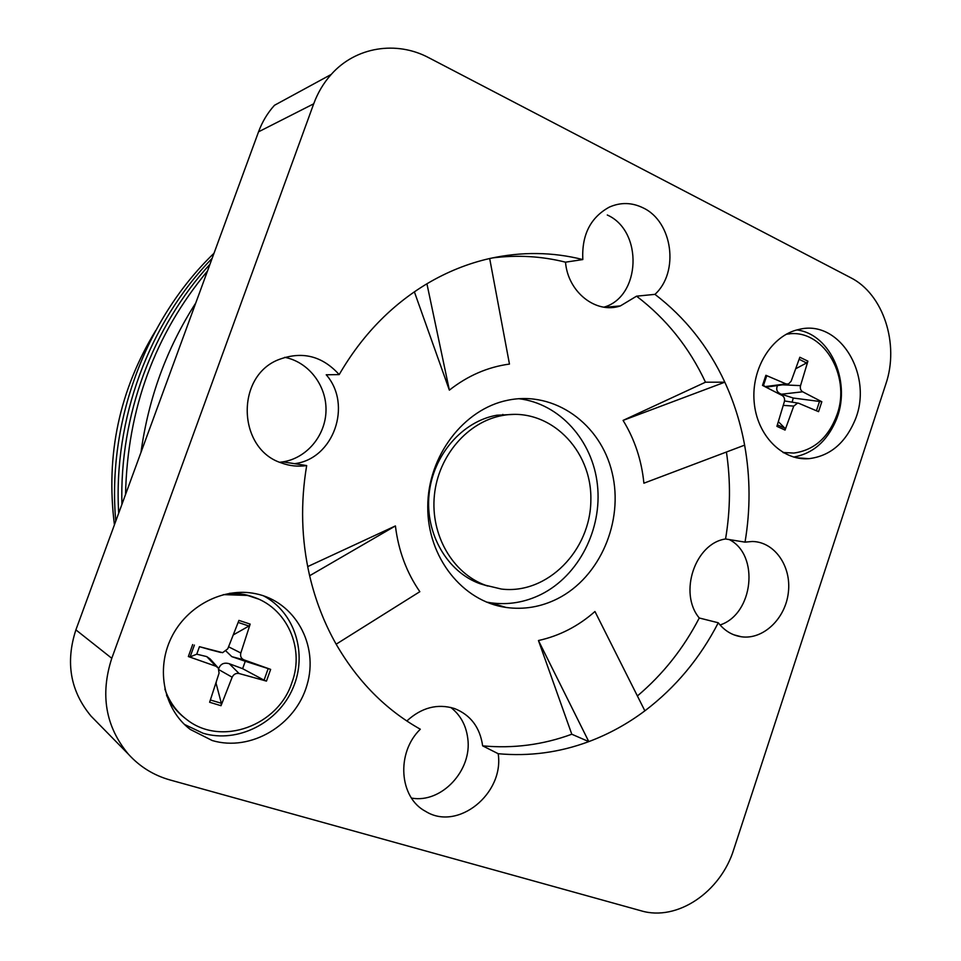 <?xml version="1.0" encoding="UTF-8"?>
<svg xmlns="http://www.w3.org/2000/svg" width="961" height="961" viewBox="0 0 961 961"><rect width="100%" height="100%" fill="white"/><g stroke="black" fill="none" stroke-linecap="round" stroke-linejoin="round"><path stroke-width="1.44" d="M786.494 452.991L783.527 452.775L786.494 452.991M786.591 334.056L789.57 333.911L786.591 334.056M854.293 421.819C844.491 443.862 829.391 456.139 808.982 458.661C782.182 460.98 756.812 435.297 754.145 401.83C751.154 368.423 771.815 335.245 798.651 329.515C840.298 318.355 874.606 377.277 854.293 421.819M796.933 329.935C831.505 334.32 852.119 384.268 835.686 421.158C826.604 441.688 812.586 453.652 793.606 457.076M184.632 717.903C176.92 711.897 170.902 704.389 166.565 695.38C170.902 704.389 176.92 711.897 184.632 717.903M229.679 593.273C239.601 593.021 248.971 594.871 257.764 598.823L245.572 594.763L229.679 593.273M212.225 740.535L190.23 729.411C164.043 709.578 155.598 669.709 171.298 637.744C186.806 605.682 223.493 586.991 255.53 593.682C295.087 601.514 319.016 645.059 307.027 684.965C295.712 725.038 250.977 752.079 212.225 740.535M184.488 724.462L203.119 733.267C237.86 743.586 278.197 722.756 292.877 688.316C307.916 654.009 294.979 612.313 263.446 595.796M306.679 465.568C298.006 466.866 289.525 465.965 281.225 462.866C237.86 448.991 235.193 377.397 277.765 359.979C301.49 350.705 321.959 355.582 339.185 374.598L326.223 374.778C352.651 404.845 333.539 459.07 294.559 463.67L306.679 465.568C300.397 502.951 301.382 539.674 309.634 575.735C315.4 600.301 324.229 623.124 336.158 644.194L419.837 591.688C406.551 572.468 398.407 550.545 395.415 525.931L309.634 575.735M284.696 357.324C308.601 361.961 326.596 385.493 326.007 410.539C325.599 435.585 306.763 458.217 282.822 461.881L279.711 462.265M885.814 384.112L733.772 849.392C720.69 891.952 677.313 921.647 641.143 910.812L169.965 779.948C153.664 775.335 139.801 766.746 128.378 754.169C105.554 726.624 100.016 694.671 111.776 658.297L313.706 103.812C317.803 92.676 323.641 82.874 331.221 74.429C355.678 46.765 396.569 40.434 428.93 57.804L850.521 277.609C883.447 293.982 899.592 344.182 885.814 384.112M339.185 374.598C361.853 335.581 391.103 305.322 426.924 283.783C447.021 271.867 467.947 263.446 489.678 258.521C521.463 251.542 552.503 251.89 582.81 259.566C581.645 234.928 590.486 217.45 609.346 207.108C620.65 202.134 631.906 202.387 643.113 207.876C672.784 221.631 679.463 272.167 654.958 294.354C685.073 317.418 708.365 346.705 724.822 382.19C734.012 402.166 740.607 423.152 744.619 445.147C750.361 477.293 750.505 509.618 745.027 542.136L752.283 541.487C774.53 541.74 791.564 566.197 788.368 592.36C785.557 618.56 763.31 639.918 741.424 636.783C732.21 635.413 724.498 630.752 718.275 622.776C700.052 658.141 675.583 687.499 644.867 710.84C627.485 723.861 608.793 734.12 588.793 741.616C559.506 752.511 529.295 756.535 498.182 753.712C504.381 793.582 457.832 831.565 425.675 811.408C399.067 797.63 395.992 752.727 420.317 729.219C385.769 709.795 357.72 681.457 336.158 644.194M718.275 622.776L699.26 617.995C678.394 593.081 695.091 543.313 725.555 538.977L745.027 542.136M720.077 624.974C753.388 614.211 759.839 554.941 729.303 539.589M637.383 695.968C662.898 674.418 683.523 648.435 699.26 617.995M725.555 538.977C730.456 509.919 730.744 480.932 726.42 452.006M607.28 215C643.402 231.036 640.867 296.793 603.928 307.172M654.958 294.354L636.554 296.18L620.398 305.91C596.204 314.283 567.915 292.288 565.512 262.173L582.81 259.566M307.688 566.606L395.415 525.931M406.827 720.978C421.591 707.5 437.495 703.356 454.517 708.545C470.602 714.936 479.983 727.369 482.65 745.856C513.246 748.703 542.953 744.823 571.795 734.228L538.448 640.531L588.793 741.616L571.795 734.228M644.867 710.84L594.955 611.508C578.246 626.248 559.41 635.918 538.448 640.531M623.076 420.401L705.482 382.202L724.822 382.19L623.076 420.401C634.692 439.345 641.636 460.283 643.894 483.203L744.619 445.147M705.482 382.202C689.217 347.426 666.249 318.752 636.554 296.18M565.512 262.173C541.716 256.191 517.306 254.785 492.26 257.944M426.924 283.783L449.364 390.142C467.743 375.691 487.78 367.006 509.462 364.075L489.678 258.521M449.364 390.142L414.371 291.832M557.416 598.775C540.983 606.98 523.865 609.863 506.087 607.448C462.685 601.502 427.381 557.5 427.753 506.735C427.765 455.995 463.743 409.002 507.72 400.244C554.569 390.442 600.757 423.945 612.145 472.74C623.965 521.427 600.012 577.369 557.416 598.775M411.512 798.086C441.519 803.648 472.428 770.266 467.755 738.336C466.073 725.267 460.415 714.972 450.757 707.44M482.65 745.856L498.182 753.712M485.545 585.261C452.715 573.453 430.336 534.977 434.384 495.323C438.252 455.658 467.959 421.483 502.687 415.464C549.199 406.851 592.012 449.472 590.859 499.936C590.751 550.353 547.326 594.763 501.354 589.045L485.545 585.261M487.864 586.066L479.911 583.687C447.285 571.951 425.038 533.763 429.062 494.435C432.882 455.082 462.385 421.182 496.909 415.212L515.192 414.347M486.362 602.042L490.711 602.799C508.201 605.19 525.042 602.379 541.211 594.366C578.858 575.495 602.331 529.187 597.442 484.933C592.721 440.679 559.795 403.524 518.712 398.695M331.221 74.429L274.486 105.278C267.566 112.93 262.257 121.771 258.545 131.813L75.895 629.875C65.3 662.441 70.345 691.199 91.067 716.149L96.208 721.387M140.979 452.415C148.499 397.938 166.758 348.134 195.756 303.015M125.543 494.495C127.417 409.026 154.733 334.536 207.492 271.026C154.733 334.536 127.417 409.026 125.543 494.495M214.015 253.248C145.591 319.04 107.031 422.372 115.764 521.174M212.141 258.341C149.135 322.716 113.122 419.38 118.696 513.186C113.122 419.38 149.135 322.716 212.141 258.341M209.991 264.215C152.703 326.632 119.392 416.197 121.927 504.357C119.392 416.197 152.703 326.632 209.991 264.215M155.754 330.5C119.38 390.178 105.614 454.937 114.431 524.814M218.712 668.664C220.501 663.871 224.033 662.237 229.307 663.739L242.628 668.676L245.271 661.264L270.642 669.385L243.962 659.859C241.115 658.537 240.07 656.243 240.827 652.987L250.172 624.109L248.959 626.031L233.223 634.945M209.594 649.564L199.444 646.681L196.753 654.177L190.122 656.916L188.356 656.543L215.889 666.225L206.771 656.615L210.123 658.946L217.654 667.282M250.172 624.109L238.929 620.398L227.781 648.807L222.604 652.675L199.444 646.681M215.937 682.803L221.354 703.272L221.006 705.71L232.166 677.217L219.18 669.841M266.461 681.097L264.059 680.184M242.628 668.676L264.059 680.172L268.191 668.544M221.006 705.71L209.63 702.263L219.072 673.132L218.303 668.003L215.889 666.225M245.271 661.264L231.841 656.663L226.123 651.174M270.642 669.385L266.473 681.109L239.085 673.517C235.962 672.964 233.655 674.202 232.166 677.217M216.165 682.827L216.453 681.205M196.753 654.177L206.771 656.615M223.336 594.619L247.037 595.412C284.264 602.847 305.838 645.888 291.904 682.622C278.27 725.579 221.486 746.817 187.011 719.753C176.62 711.957 169.244 701.734 164.872 689.085M792.116 402.166L793.281 398.034L821.823 401.746L802.663 391.788C800.633 390.454 799.924 388.4 800.537 385.625L807.913 361.156L806.543 362.97L795.672 368.784M807.913 361.156L799.852 357.252L791.167 381.181L788.476 384.016L786.05 383.92L765.881 375.295L766.638 376.039L763.346 385.817L765.605 378.358M778.326 421.651L784.909 428.21L785.065 430.084L793.75 406.095L783.251 405.362M785.065 430.084L776.908 426.348L784.356 401.698C784.969 398.923 784.26 396.857 782.194 395.524L762.505 385.385L765.881 375.295M787.203 384.196L767.887 386.887L765.136 386.598L763.478 385.241M793.281 398.034L781.413 394.226C777.041 392.52 775.731 389.625 777.509 385.553M821.823 401.746L818.556 411.656L798.843 403.32L797.654 403.055L793.75 406.095M786.062 334.344C821.919 326.812 851.566 374.958 837.019 414.623C828.622 437.447 814.207 450.265 793.774 453.063L783.023 452.487M476.139 582.186L476.788 581.381M503.204 415.38L502.831 414.407M75.895 629.875L111.776 658.297M258.545 131.813L313.706 103.812M238.136 622.416L248.947 626.031M190.122 656.916L194.386 645.059M192.668 644.567L188.356 656.543M221.354 703.272L210.363 699.98M220.814 652.495L209.33 649.504M243.962 659.859L231.841 656.663M240.827 652.987L228.562 646.801M239.085 673.517L229.307 663.739M799.12 359.27L806.531 362.97M784.909 428.21L777.353 424.87M819.613 401.085L816.442 410.767M786.05 383.92L765.136 386.598M802.663 391.788L781.413 394.226M800.537 385.625L782.614 384.832M808.982 458.661L796.225 457.748M190.23 729.411L187.203 726.936M294.559 463.67L282.822 461.881M741.424 636.783L733.892 634.825M620.398 305.91L604.889 307.292M496.909 415.212L502.687 415.464M506.087 607.448L490.711 602.799M91.067 716.149L128.378 754.169M247.037 595.412L245.572 594.763M797.654 403.055L784.524 400.941"/></g></svg>
